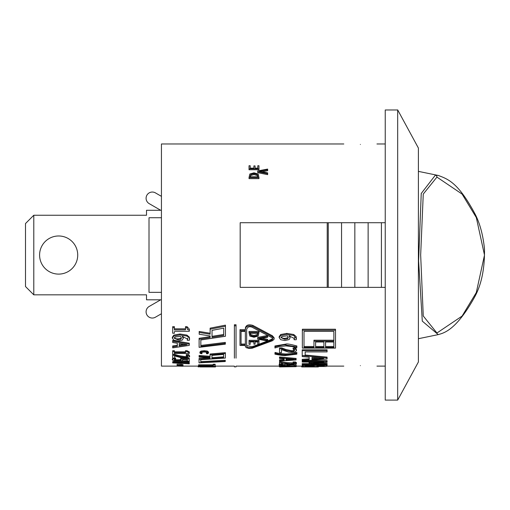 <?xml version="1.0" encoding="UTF-8"?>
<svg xmlns="http://www.w3.org/2000/svg" width="510" height="510" viewBox="0 0 510 510"><rect width="100%" height="100%" fill="white"/><g stroke="black" fill="none" stroke-linecap="round" stroke-linejoin="round"><path stroke-width="0.76" d="M33.787 215.252L33.787 294.831L25.5 286.537L25.5 223.546L33.787 215.252L146.517 215.252L146.517 210.279L160.701 210.279L149.2 203.643A6.216 6.216 0 0 1 146.925 195.151A6.216 6.216 0 0 1 155.416 192.876L161.44 196.35M155.416 317.207L161.44 313.733L155.416 317.207A6.216 6.216 0 0 1 146.925 314.931A6.216 6.216 0 0 1 149.2 306.44L160.701 299.803L146.517 299.803L146.517 294.831L33.787 294.831M343.797 143.967L161.44 143.967L161.44 366.116L177.161 366.116M160.701 210.279L149.2 203.643M149.2 306.44L160.701 299.803M58.656 235.977A19.068 19.068 0 0 1 75.168 264.575A19.068 19.068 0 0 1 42.145 264.575A19.068 19.068 0 0 1 58.656 235.977M438.249 175.453L435.381 175.153L421.241 193.475L418.608 260.973L422.293 321.134L438.243 334.63M436.936 177.104L462.105 194.093L476.314 217.56L484.5 255.076L476.289 292.568L462.092 316.079L436.93 332.998L423.255 315.99L420.667 255L423.262 194.068L436.936 177.104A1.989 1.932 90 0 0 435.381 175.153M385.241 222.717L240.184 222.717L240.184 287.366L385.241 287.366M327.222 222.717L327.222 287.366M328.268 222.717L328.268 287.366M341.553 222.717L341.553 287.366M354.839 222.717L354.839 287.366M368.131 222.717L368.131 287.366M381.416 222.717L381.416 287.366M199.11 339.239L199.11 347.342L225.337 344.18L225.337 343.319L200.838 346.36L200.838 339.972L225.452 336.268L225.452 326.19L210.126 329.186L210.126 334.235L199.187 332.443L199.187 334.235L210.126 335.943L210.126 337.594L199.11 339.239L199.11 338.296L210.126 336.638M200.838 345.455L225.337 342.401L225.337 343.262M199.187 332.443L199.187 331.455L210.126 333.253L210.126 328.172L225.452 325.15L225.452 326.19M234.383 325.807L234.383 324.762L236.041 324.762L236.041 325.807L234.383 325.807L234.383 358.147M245.355 345.576L245.393 346.73L246.324 347.705L248.95 348.4L252.214 348.215L272.391 340.756L274.01 339.399L273.927 338.034L272.391 336.74L252.852 326.438C248.58 325.182 246.081 326.068 245.355 329.084L245.355 330.671L239.993 330.671L239.993 329.664L245.355 329.664M272.072 339.953L271.575 340.157M245.355 329.084L245.355 328.07C246.069 325.029 248.568 324.137 252.852 325.399L272.391 335.778L274.138 337.843M199.034 359.378L199.034 362.846L225.261 361.526L225.261 361.163L200.761 362.444L200.761 359.703L225.375 358.052L225.375 353.538L210.05 354.877L210.05 357.14L199.11 356.337L199.11 357.14L210.05 357.912L210.05 358.645L199.034 359.378L199.034 358.524L209.189 357.848M200.761 361.603L225.261 360.315L225.261 360.685M210.05 354.877L210.05 354.01L225.375 352.665L225.375 353.538M199.11 356.337L199.11 355.476L210.05 356.28M302.353 329.237L335.51 329.237L335.51 330.244L302.353 330.244L302.353 329.237M289.827 365.103L294.155 365.192M296.1 365.364L296.438 366.327L287.799 365.931L279.174 366.327L279.435 365.377M295.921 363.904L296.1 364.739L287.557 364.739L287.557 364.025M282.1 364.605L287.959 364.299M281.443 363.821L282.463 363.821L282.463 364.656L280.111 364.656L279.174 365.179L280.8 365.606L288.794 365.581L289.827 365.001M279.174 365.179L279.174 364.344L280.111 363.821M281.443 363.094L291.898 364.242L296.45 363.502L295.456 362.795L293.091 362.795L294.531 363.477L291.777 363.917L279.525 362.737L279.525 364.338L281.443 364.338L281.443 363.502M293.091 362.795L293.091 361.953L295.456 361.953L296.45 362.667L296.45 363.502M279.525 362.737L279.525 361.896L281.871 361.896L285.861 362.572L293.856 362.954M289.846 335.835L290.107 337.786L288.953 335.771L294.487 338.576L294.047 339.717L294.487 337.626M279.174 337.639L279.174 336.689L280.678 334.528L286.805 333.4L293.734 334.515L296.138 336.568L296.412 338.736L293.734 335.484L286.805 334.375L280.678 335.497L279.174 337.639L280.729 339.705L284.899 340.533L289.125 339.571L290.107 337.786M279.525 357.841L279.525 356.981L296.1 358.415L296.1 359.269L279.525 357.841L279.525 358.428L284.159 358.81L284.159 360.321L279.525 360.653L279.525 361.15L296.1 359.92L296.1 359.269M279.525 360.653L279.525 359.805L284.159 359.473L284.159 358.81M274.941 353.309L275.049 352.435L279.403 353.513L285.893 353.997L292.377 353.513L296.839 352.435L296.839 353.309L292.377 354.386L285.893 354.864L279.403 354.386L275.049 353.309L274.941 354.163C280.806 355.368 284.459 355.808 285.893 355.476L296.839 354.163L296.839 353.309M279.525 348.808L279.525 352.671L281.443 352.671L281.443 349.643L288.577 352.13L291.898 352.435L295.22 351.964L296.45 350.619L295.456 348.955L293.091 348.955L294.531 350.555L293.856 351.32L291.777 351.619L285.861 350.395L281.871 348.808L279.525 348.808L279.525 347.916L281.871 347.916L285.861 349.503L291.777 350.74L293.856 350.434L294.531 349.669M281.443 349.643L281.443 351.798M293.091 348.955L293.091 348.056L295.456 348.056L296.45 349.733L296.45 350.619M274.941 346.876L274.941 345.971L285.893 344.103C286.697 343.6 290.349 344.224 296.839 345.971L296.839 346.876L285.893 345.015C284.561 344.55 280.908 345.168 274.941 346.876L274.941 347.967L279.403 346.577L285.893 345.907L292.377 346.577L296.731 347.967L296.839 346.876M301.735 366.945L318.316 366.945L301.735 366.945L301.735 366.116L302.213 366.116M309.066 363.203L309.066 363.528L323.633 364.471L302.213 364.471L302.213 364.892L327.076 364.892L327.076 364.299L313.236 363.4L327.076 362.323L327.076 361.45L302.213 361.45L302.213 362.055L323.633 362.055L309.066 363.203L309.066 362.361L313.146 362.055M302.213 364.471L302.213 363.636L310.628 363.636M319.126 362.961L327.076 363.458L327.076 364.299M307.077 360.602L327.076 360.602L327.076 361.45M305.152 351.913L327.076 351.913L327.076 350.689L302.213 350.689L302.213 356.573L309.162 357.217L309.162 359.665L302.213 360.188L302.213 360.959L327.076 359.021L327.076 357.975L302.449 355.604L305.152 355.604L305.152 351.913L305.152 354.737M302.213 350.689L302.213 349.803L327.076 349.803L327.076 350.689M302.213 360.188L302.213 359.34L309.162 358.81M305.152 355.017L327.076 357.115L327.076 357.975M201.303 352.569L201.966 352.869L201.966 353.742L201.303 353.449L200.895 352.021M201.303 353.449L200.895 352.894L201.718 352.263L204.223 351.989L206.728 352.251L207.583 352.894L206.493 353.742L206.493 352.869L207.583 352.021M199.939 352.894L199.939 352.015L201.029 351.071L204.223 350.689L207.379 351.065L208.52 352.021L208.52 352.901L207.379 351.945L204.223 351.568L201.029 351.951L199.939 352.894L200.181 353.398L201.966 353.742M215.15 365.797L215.207 366.633L198.575 366.448L198.575 366.811L215.207 366.633M213.193 365.064L213.193 364.229L215.15 364.229L215.15 365.064L213.193 365.064L213.193 365.657L198.575 365.657L213.193 365.855L213.193 366.288L215.15 366.288L215.15 365.064M198.575 365.657L198.575 364.822L213.193 364.822M172.692 346.851L172.692 347.852L189.267 345.397L189.267 344.135L172.692 341.368L172.692 342.497L177.327 343.243L177.327 346.188L172.692 346.851L172.692 345.952L177.327 345.283M172.692 341.368L172.692 340.438L189.267 343.217L189.267 344.135M183.007 365.389L183.02 366.225L178.889 366.053L183.007 365.479L181.165 365.147L177.091 365.249L181.216 365.485L177.104 366.059L183.02 366.225M177.091 365.039L177.091 364.204L181.165 364.312L183.007 364.65L183.007 365.479M258.972 177.639L258.972 178.627L249.027 178.627L249.027 177.639L258.972 177.639L258.181 174.006L253.993 172.826L249.823 174.018L249.027 177.639M172.692 362.476L172.692 362.897L189.267 363.821L189.267 363.471L175.497 362.699L189.267 361.845L189.267 361.367L172.692 362.476L172.692 361.628L187.323 360.659M182.605 362.266L189.267 362.629L189.267 363.471M267.654 169.798L267.654 169.084L257.709 170.92L257.709 172.66L267.654 174.643L267.654 172.852L259.392 171.29L267.654 169.798L267.654 170.735L261.955 171.768M174.267 359.078L175.274 359.626L177.971 359.811L180.362 359.601L181.126 358.983M174.611 358.02L175.631 358.02L175.631 358.874L173.285 358.874L172.342 359.92L173.967 360.831L177.958 361.144L181.962 360.78L182.905 359.563L187.323 359.563L187.323 361.125L189.267 361.125L189.267 359.04L180.725 359.04L181.126 359.831L180.362 360.455L177.971 360.659L175.274 360.474L174.267 359.933L175.631 358.874M172.342 359.92L172.342 359.072L173.285 358.02M187.323 360.277L187.323 359.563M180.725 359.04L180.725 358.192L189.267 358.192L189.267 359.04M255.07 166.821L255.07 168.147L255.07 165.903L253.891 165.903L253.891 168.147L253.891 166.821M250.2 166.668L250.2 168.147L250.2 165.75L249.027 165.75L249.027 168.823L258.972 168.823L258.972 165.75L257.792 165.75L257.792 168.147L257.792 166.668M258.972 168.823L258.972 169.76L249.027 169.76L249.027 168.823M172.692 355.342L172.692 358.262L174.611 358.262L174.611 355.98L181.745 357.848L185.066 358.077L189.618 356.713L188.623 355.451L186.258 355.451L187.699 356.668L187.03 357.242L184.945 357.472L179.035 356.547L175.045 355.342L172.692 355.342L172.692 354.475L175.045 354.475L179.035 355.68L184.945 356.611L187.03 356.382L187.699 355.808M174.611 355.98L174.611 357.402M186.258 355.451L186.258 354.584L188.623 354.584L189.618 355.853L189.618 356.713M174.388 331.296L189.325 331.296L189.325 330.123L187.495 329.486L187.011 327.688L185.493 327.688L185.493 329.836L174.388 329.836L174.388 327.688L172.692 327.688L172.692 333.221L174.388 333.221L174.388 332.239M185.493 327.688L185.493 326.655L187.011 326.655L189.325 329.116L189.325 330.123M174.388 328.822L185.493 328.822M172.692 327.688L172.692 326.655L174.388 326.655L174.388 327.688M174.388 351.792L185.493 351.792M172.692 351.594L172.692 350.708L174.388 350.708L174.388 351.594L172.692 351.594L172.692 354.38L174.388 354.38L174.388 353.506M185.493 351.594L185.493 350.708L187.011 350.708L189.325 351.938L189.325 352.812L187.011 351.594L185.493 351.594L185.493 352.671L174.388 352.671L174.388 351.594M183.02 336.402L183.281 338.328L182.121 336.339L187.661 339.099L187.215 340.227L187.661 338.156M172.342 338.181L172.342 337.231L173.846 335.102L179.973 333.993L186.909 335.095L189.306 337.116L189.58 339.265L188.872 337.416L186.909 336.058L179.973 334.962L173.846 336.064L172.342 338.181L173.904 340.215L178.066 341.037L182.299 340.087L183.281 338.328M215.207 366.103L215.488 366.945L200.067 366.945M198.224 366.945L198.224 366.116L198.575 366.103M360.379 365.632C338.991 366.154 338.991 366.154 360.379 365.632C381.76 366.154 381.76 366.154 360.379 365.632M360.379 144.451C381.76 143.928 381.76 143.928 360.379 144.451C338.991 143.928 338.991 143.928 360.379 144.451M249.823 336.064L253.993 337.257L258.181 336.077L258.972 332.443L249.027 332.443L249.823 336.064M257.824 333.298L257.231 335.554L254.005 336.453L250.831 335.631L250.168 333.935L250.168 333.298L257.824 333.298L257.824 333.91M250.168 333.935L250.168 333.298M250.168 332.953L250.831 334.662L254.005 335.491L257.231 334.586L257.824 332.953M250.831 335.631L250.831 334.662M257.231 335.554L257.231 334.586M258.972 332.443L258.972 331.455L249.027 331.455L249.027 332.443M257.709 339.163L267.654 340.999L267.654 340.285L259.392 338.793L267.654 337.231L267.654 336.402L257.709 338.372L257.709 339.163M267.654 336.402L267.654 335.503M267.654 340.285L267.654 339.348L261.955 338.315M257.709 338.372L257.709 337.422L267.285 335.516M258.972 341.26L249.027 341.26L249.027 340.323L258.972 340.323L258.972 344.333L257.792 344.333L257.792 341.936L257.792 343.415M249.027 341.26L249.027 344.333L250.2 344.333L250.2 341.936L253.891 341.936L253.891 344.18L255.07 344.18L255.07 341.936L257.792 341.936M255.07 341.936L255.07 343.262M250.2 341.936L250.2 343.415M253.891 343.262L253.891 341.936M267.654 340.903L271.575 339.271L272.716 338.328M246.661 329.084L248.013 327.152L249.862 326.674L251.73 327.044L272.423 337.907L272.722 339.265L271.575 340.208L252.042 347.603L247.854 347.578L246.661 346.481L246.661 329.084L246.661 345.576L252.042 346.704L258.761 344.333M258.972 344.256L267.495 340.967M213.582 366.945L215.488 366.945M180.859 339.226L177.971 339.839L174.159 338.187L175.096 337.008L180.527 336.339L181.439 338.047L180.859 339.226L180.859 338.283L177.971 338.895L176.046 338.742L174.273 337.728M173.846 336.064L173.846 335.102M187.215 340.227L189.35 340.278L189.58 339.265M174.388 353.404L189.325 353.404L189.325 352.812M187.011 351.594L187.011 350.708M187.011 327.688L187.011 326.655M188.623 355.451L188.623 354.584M175.045 355.342L175.045 354.475M253.891 168.147L250.2 168.147M257.792 168.147L255.07 168.147M175.274 360.474L175.274 359.626M180.362 360.455L180.362 359.601M173.285 358.874L173.285 358.262M182.994 359.92L182.994 359.563M257.709 171.711L267.654 173.68M257.824 177.129L257.231 175.497L257.231 174.528L257.824 176.173M257.231 175.497L254.005 174.592L250.831 175.421L250.831 174.452L254.005 173.63L257.231 174.528M250.831 175.421L250.168 177.129M257.824 176.785L250.168 176.785L250.831 174.452M250.168 176.785L250.168 176.148M181.165 365.147L181.165 364.312M177.104 366.059L177.104 365.287M179.208 343.536L187.011 344.747L179.208 345.92L179.208 343.536L179.208 345.015L184.027 344.288M198.224 366.722L198.224 366.116L183.02 366.116M212.893 366.448L212.893 365.855M211.376 366.448L211.376 365.855M200.271 366.448L200.271 365.855M198.575 366.448L198.575 365.855M206.493 353.742L207.825 353.768L208.52 352.901M311.986 359.448L311.986 357.465L323.691 358.485L311.986 359.448M311.986 357.465L311.986 358.594L318.642 358.058M302.213 361.45L302.213 360.959M304.228 366.562L326.068 366.499L327.076 366.059L327.076 365.46L302.213 365.46L302.213 366.097L304.228 366.562M314.224 365.778L313.58 366.397L309.71 366.511L305.031 366.008L314.224 366.084M324.258 365.778L323.614 366.371L316.984 366.091L324.258 366.033M323.614 366.371L323.614 365.778M306.083 366.409L306.083 365.778M313.58 366.397L313.58 365.778M327.076 365.46L327.076 364.625M302.213 365.46L302.213 364.892M318.316 366.945L318.316 366.582M295.456 348.955L295.456 348.056M281.871 348.808L281.871 347.916M275.049 353.309L275.049 352.435M296.731 353.309L296.731 352.435M286.04 360.181L286.04 358.964L293.843 359.588L286.04 360.181M286.04 358.964L286.04 359.333L288.405 359.155M279.525 366.907L296.1 366.664L279.525 366.907M279.525 366.862L279.525 366.454M287.691 338.704L284.803 339.322L280.984 337.652L281.928 336.447L287.353 335.771L288.271 337.505L287.691 338.704L287.691 337.754L284.803 338.379L282.878 338.219L281.099 337.186M280.678 335.497L280.678 334.528M294.047 339.717L296.183 339.768L296.412 338.736M281.871 362.737L281.871 361.896M295.456 362.795L295.456 361.953M289.827 365.173L294.155 365.001L294.155 365.734L296.1 365.734L296.1 364.739M280.111 364.656L280.111 364.338M287.557 364.739L287.959 365.134L287.194 365.428L284.803 365.523L281.093 365.179L282.463 364.656M282.1 365.44L282.1 364.752M287.194 365.428L287.194 364.599M282.801 366.154L294.595 366.327L282.763 366.48L281.016 366.327L282.801 366.154M279.174 366.327L296.438 366.327M212.032 337.301L212.032 330.365L223.699 328.166L223.699 335.459L212.032 337.301M212.032 336.345L223.699 334.49L223.699 328.166M210.126 329.186L210.126 328.172M225.337 343.326L225.337 342.401M236.041 358.147L236.041 325.807M241.071 331.398L245.355 331.398L245.355 344.964L241.071 344.964L241.071 331.398L241.071 344.052L245.355 344.052L245.355 331.398M239.993 330.671L239.993 345.455L245.355 345.455M211.956 358.517L211.956 355.406L223.622 354.425L223.622 357.695L211.956 358.517M211.956 357.663L223.622 356.834L223.622 354.425M225.261 361.163L225.261 360.315M302.353 330.244L302.353 348.1L335.51 348.1L335.51 330.244M325.565 342L325.565 346.5L333.852 346.5L333.852 342L333.852 347.399L325.565 347.399L325.565 342L333.852 342M315.613 342L323.907 342L323.907 347.399L315.613 347.399L315.613 342L315.613 346.5L323.907 346.5L323.907 342M333.852 341.152L313.956 341.152L313.956 340.215L333.852 340.215L333.852 331.372L333.852 341.152M313.956 341.152L313.956 347.399L304.011 347.399L304.011 331.372L333.852 331.372M304.011 331.372L304.011 346.5L313.956 346.5M161.44 217.738L149.009 217.738L149.009 292.345L161.44 292.345M397.679 400.101L418.398 361.972L418.398 148.053L397.679 109.899L397.679 400.101L385.241 400.101L385.241 109.981L397.679 109.981M254.005 336.453L254.005 335.491M179.973 334.962L179.973 333.993M186.909 336.058L186.909 335.095M177.971 339.839L177.971 338.895M187.03 357.242L187.03 356.382M184.945 357.472L184.945 356.611M179.035 356.547L179.035 355.68M177.971 360.659L177.971 359.811M254.005 174.592L254.005 173.63M179.118 365.753L179.118 365.275M201.029 351.951L201.029 351.071M204.223 351.568L204.223 350.689M207.379 351.945L207.379 351.065M207.187 353.424L207.187 352.55M317.806 366.365L317.806 365.778M321.013 366.448L321.013 365.778M309.71 366.511L309.71 365.778M285.893 345.015L285.893 344.103M293.856 351.32L293.856 350.434M291.777 351.619L291.777 350.74M285.861 350.395L285.861 349.503M279.403 354.386L279.403 353.513M285.893 354.864L285.893 353.997M292.377 354.386L292.377 353.513M286.805 334.375L286.805 333.4M293.734 335.484L293.734 334.515M284.803 339.322L284.803 338.379M285.861 363.413L285.861 362.572M291.777 363.917L291.777 363.082M293.856 363.796L293.856 363.037M284.803 365.523L284.803 364.695M292.874 366.48L292.874 366.154M282.763 366.48L282.763 366.154M252.852 326.438L252.852 325.399M272.391 336.74L272.391 335.778M271.575 340.215L271.575 339.271M252.042 347.603L252.042 346.704M438.154 334.649C442.96 333.126 455.456 331.468 474.383 297.483C481.427 284.943 484.793 268.738 484.481 248.874C483.053 235.155 479.993 223.692 475.307 214.487C458.382 182.656 448.118 179.144 438.288 175.459M437.625 334.745L418.398 338.71M437.911 175.389L418.398 171.373M385.241 143.967L376.954 143.967M385.241 366.116L376.954 366.116M236.041 366.116L279.174 366.116M234.383 366.116L215.456 366.116M296.438 366.116L301.735 366.116M327.076 366.116L343.797 366.116M236.041 366.856L234.383 366.856M274.138 338.748L274.138 337.798"/></g></svg>
